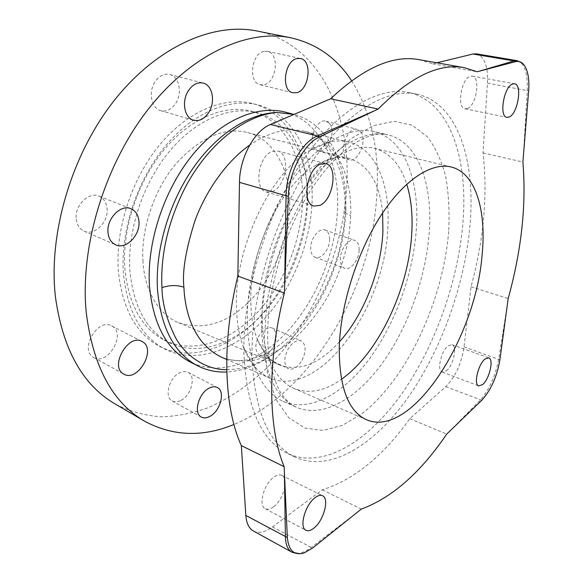 <?xml version="1.0" encoding="UTF-8"?>
<svg xmlns="http://www.w3.org/2000/svg" width="583" height="583" viewBox="0 0 583 583"><rect width="100%" height="100%" fill="white"/><g stroke="black" fill="none" stroke-linecap="round" stroke-linejoin="round"><path stroke-width="0.44" stroke-dasharray="2.92 2.19" d="M253.365 530.96C258.728 533.642 265.097 532.286 272.48 526.908L322.326 489.822C354.005 479.729 383.162 456.008 409.813 418.674L445.776 386.653C455.359 376.924 461.445 363.661 464.046 346.849L471.028 286.763C483.861 239.409 487.854 194.788 483.015 152.899L487.461 83.165C488.139 66.192 484.473 56.42 476.457 53.855M436.907 62.811L432.754 63.831L419.337 59.699M416.583 94.111C458.092 102.739 475.903 161.418 469.934 226.036C464.527 285.59 441.258 350.274 407.765 397.89C374.344 444.946 330.007 473.083 294.94 457.05C268.734 444.355 254.428 410.993 252.016 356.964C250.952 297.053 273.886 219.74 309.019 166.264C344.218 112.687 386.412 87.749 416.583 94.111L408.457 92.478C450.309 101.165 468.535 159.669 462.807 224.054C457.611 283.382 434.422 347.789 400.856 395.099C367.363 441.848 322.814 469.636 287.47 453.465C261.06 440.661 246.543 407.357 243.92 353.553C242.623 293.898 265.374 217.08 300.493 163.983C335.684 110.785 378.039 86.073 408.457 92.478M467.486 108.525C476.42 105.523 480.72 76.912 472.237 76.096L470.095 76.337C461.051 78.938 456.649 108.139 465.081 108.832L467.486 108.525M446.214 370.926C453.253 365.905 457.721 346.091 452.073 344.691L448.254 345.726C441.171 350.492 436.558 370.715 442.205 372.063L446.214 370.926M272.465 191.53C286.355 186.582 290.786 153.599 277.683 151.041L272.297 151.427C258.211 155.727 253.496 189.49 266.438 192.026L272.465 191.53M273.791 506.678C283.63 499.463 289.051 478.337 281.757 475.4C279.519 474.351 276.823 474.985 273.667 477.288C263.764 484.138 258.029 505.789 265.294 508.755C267.67 509.899 270.497 509.207 273.791 506.678M247.498 322.749C247.862 340.45 250.501 355.681 255.39 368.441C262.059 385.152 271.357 396.149 283.28 401.432C310.156 412.953 344.181 393.314 370.016 358.057C395.864 322.486 413.456 273.077 416.4 228.208C419.643 180.307 404.413 138.645 373.747 131.525C361.059 128.522 347.016 131.671 331.632 140.962C287.368 166.068 244.969 255.237 247.498 322.749M269.725 378.003C258.509 373.156 249.801 363.041 243.599 347.657C239.234 336.362 236.851 323.026 236.458 307.635C234.016 249.021 270.395 172.801 309.69 150.487C323.9 141.96 336.938 139.155 348.802 142.07C375.926 148.629 390.187 184.556 387.906 226.408C385.946 306.024 319.972 399.872 269.725 378.003L226.736 359.471M226.751 369.68C244.007 369.549 260.929 363.326 277.53 351.017C316.248 320.92 344.553 262.292 345.857 209.406L345.027 211.614C343.547 255.543 322.567 304.545 292.579 333.993C273.879 351.068 262.117 356.257 248.803 359.66C239.154 361.402 230.234 360.666 222.05 357.445C232.646 361.066 243.76 361.905 255.39 359.966C267.058 356.541 278.455 350.813 289.576 342.768C305.842 329.373 320.41 310.302 329.468 293.344C348.517 255.347 349.785 230.023 350.689 215.462C352.285 174.572 335.232 138.659 304.683 131.335C287.659 127.232 269.324 131.831 249.67 145.123M285.779 112.264C320.103 121.468 339.095 161.564 337.644 206.717C336.355 250.296 317.728 297.483 288.957 329.781C260.193 361.803 221.511 377.041 190.787 362.305M277.53 351.017C261.118 363.887 244.211 370.875 226.802 371.983M345.857 209.406C347.468 163.961 328.455 123.698 294.145 114.457L294.014 114.428M351.578 80.724C370.533 111.295 379.037 147.769 377.099 190.16C373.346 286.391 312.962 392.111 233.929 424.475M359.135 249.939C359.201 244.845 357.751 241.654 354.785 240.364C349.115 237.828 340.334 248.999 340.334 258.925C340.319 263.895 341.74 267.014 344.589 268.297C350.339 270.913 359.041 259.821 359.135 249.939M302.125 360.156C306.359 350.937 306.082 344.538 301.294 340.975C296.667 339.561 292.178 342.396 287.834 349.487C283.593 358.713 283.819 365.118 288.512 368.696C293.249 370.176 297.782 367.334 302.125 360.156M360.586 131.627L357.372 129.411C348.182 126.037 338.512 150.13 345.996 157.774L348.918 159.749C358.071 163.211 367.807 139.701 360.586 131.627M257.671 31.147C318.376 43.936 349.662 110.843 347.009 181.007C344.713 246.514 316.547 315.316 272.195 362.575C252.694 382.506 231.327 397.555 208.109 407.736C192.543 413.311 176.882 416.335 161.134 416.809C145.495 415.686 130.483 411.591 116.104 404.515M307.19 196.762C308.013 152.491 288.155 113.058 253.357 103.745C225.257 96.035 188.557 110.333 160.085 144.358C131.671 178.362 115.062 229.323 118.393 271.474C122.379 308.779 136.116 333.76 159.589 346.411C190.656 362.305 229.957 348.474 258.983 317.487C288.024 286.231 306.52 239.795 307.19 196.762M329.643 239.475C329.635 234.468 328.12 231.313 325.088 230.008C319.287 227.443 310.535 238.279 310.681 248.03C310.746 252.905 312.226 255.995 315.133 257.292C321.014 259.952 329.694 249.174 329.643 239.475M273.369 346.892C277.53 337.892 277.158 331.603 272.261 328.018C267.546 326.553 263.042 329.271 258.735 336.158C254.567 345.151 254.888 351.447 259.697 355.047C264.514 356.585 269.069 353.866 273.369 346.892M181.014 400.368C191.443 395.289 196.303 376.05 188.047 372.297C185.613 371.058 182.807 371.225 179.622 372.799C169.15 377.573 164.012 397.096 172.167 400.929C174.732 402.292 177.684 402.11 181.014 400.368M93.739 357.466C107.738 366.037 126.496 333.899 112.162 326.174L111.696 325.912C97.842 317.363 78.924 350.091 93.637 357.408L93.739 357.466M76.235 219.048C76.941 224.929 79.507 228.937 83.93 231.087C94.293 236.304 108.671 222.13 107.09 208.648C106.449 202.49 103.752 198.329 98.993 196.165C88.835 191.311 74.449 205.537 76.235 219.048M154.772 82.232C148.126 92.457 151.544 108.416 160.58 110.624C166.556 111.965 171.679 109.385 175.949 102.892C182.508 92.712 179.149 76.592 169.74 74.515C163.983 73.349 158.991 75.921 154.772 82.232M263.939 51.406C251.2 53.483 248.066 82.75 260.2 84.754L264.194 84.695C276.794 82.203 279.774 53.337 267.451 51.37L263.939 51.406M329.366 123.428L326.072 121.228C316.707 117.832 307.256 141.319 314.951 148.891L317.946 150.859C327.282 154.349 336.821 131.408 329.366 123.428M302.621 198.577C303.298 157.046 284.657 120.295 252.33 111.433C225.825 103.985 191.239 117.394 164.399 149.335C137.617 181.262 121.883 229.148 124.893 268.901C128.573 304.377 141.611 328.076 164.005 340.013C193.133 354.697 230.03 341.704 257.343 312.452C284.679 282.966 302.074 239.103 302.621 198.577M143.024 261.723C140.539 232.559 153.001 190.247 176.583 163.051C200.953 137.027 224.55 126.861 247.374 132.545C274.804 138.718 290.677 172.896 289.62 203.715C289.991 233.2 275.927 273.143 252.665 297.928C229.724 322.625 205.027 330.889 178.558 322.72C158.008 314.565 144.3 288.84 143.024 261.723M307.598 200.217C308.371 158.547 289.86 121.694 257.599 112.854C231.145 105.421 196.558 118.932 169.675 151.055C142.842 183.164 127.021 231.291 129.943 271.19C133.551 306.789 146.537 330.546 168.888 342.461C197.958 357.117 234.818 343.977 262.153 314.558C289.496 284.912 306.957 240.874 307.598 200.217M312.167 198.388C313.086 153.978 293.366 114.428 258.641 105.129C230.591 97.434 193.899 111.849 165.368 146.071C136.903 180.256 120.2 231.48 123.443 273.784C127.356 311.227 141.035 336.26 164.457 348.896C195.465 364.754 234.738 350.762 263.771 319.601C292.834 288.177 311.388 241.559 312.167 198.388M339.495 341.769C319.331 363.894 299.516 371.706 280.051 365.198C270.446 361.154 262.94 352.693 257.526 339.816C253.35 329.504 251.127 317.174 250.85 302.832C249.079 250.96 281.494 184.053 316.073 165.142C328.149 158.146 339.233 155.938 349.326 158.518C368.733 165.084 379.817 183.244 382.601 212.999M257.526 339.816L269.681 360.527C264.937 348.707 262.445 334.409 262.212 317.648C260.412 256.957 298.751 177.487 338.264 155.909C351.52 148.169 363.617 145.648 374.57 148.344C389.823 152.717 400.543 164.668 406.737 184.199M269.681 360.527C275.584 374.709 283.717 384.037 294.08 388.504C308.91 394.254 324.695 391.178 341.441 379.285M432.754 63.831L477.12 71.753M517.259 60.676C524.532 63.161 527.855 73.101 527.236 90.511L523.381 156.178M483.015 152.899L522.893 162.052M471.028 286.763L508.179 298.547M507.48 303.881L498.669 359.215C495.375 376.166 489.261 389.772 480.334 400.04L449.828 431.114M409.813 418.674L446.709 434.095M322.326 489.822L361.307 509.09M357.386 512.26L310.928 547.656C305.645 551.642 300.821 553.566 296.448 553.449M448.67 231.378C443.16 300.588 407.189 378.746 361.803 413.813L342.33 425.415L322.997 430.429L304.741 428.031L288.643 417.639L275.832 399.129L267.393 372.938L264.237 340.224L266.897 302.883C271.583 276.437 279.053 250.362 289.314 224.666L307.525 189.453L328.659 160.187L351.134 138.594L373.419 125.585L394.174 121.33L412.356 125.323L427.259 136.662C435.443 147.426 441.601 160.748 445.725 176.634C448.684 193.592 449.668 211.84 448.67 231.378M261.57 328.338C261.031 282.988 278.434 226.109 305.055 186.844C331.727 147.535 364.164 129.12 387.826 134.79C418.084 141.822 432.805 183.711 429.248 231.932C426.013 277.1 408.304 326.917 382.528 362.91C356.774 398.583 323.011 418.652 296.492 407.298C274.877 397.278 263.239 370.963 261.57 328.338M348.802 142.07L304.683 131.335C316.635 134.024 326.648 142.711 334.715 157.388C342.287 173.078 345.726 191.151 345.027 211.614L345.027 211.614C345.471 213.159 347.359 214.435 350.689 215.462M487.461 83.165L528.664 90.861M464.046 346.849L499.893 359.9M445.776 386.653L481.784 400.244M272.48 526.908L312.481 548.144M294.94 457.05L287.47 453.465M283.28 401.432L296.492 407.298C291.077 404.93 286.158 400.499 281.72 393.999C277.348 389.211 266.846 362.386 267.757 333.789C267.488 287.813 285.663 227.938 312.619 187.362C339.816 146.399 370.212 130.038 387.826 134.79L373.747 131.525M309.69 150.487L331.632 140.962M243.599 347.657L255.39 368.441M294.145 114.465L293.271 114.232M291.07 37.844L290.115 37.647M252.33 111.433L257.599 112.854M164.005 340.013L168.888 342.461M253.357 103.745L258.641 105.129M159.589 346.411L164.457 348.896M325.088 230.008L354.785 240.364M315.133 257.292L344.589 268.297M272.261 328.018L301.294 340.975M259.697 355.047L288.512 368.696M188.047 372.297L217.255 387.476M172.167 400.929L201.266 417.027M93.637 357.408L123.705 374.046M111.696 325.912L141.888 341.405M83.93 231.087L115.558 244.787M98.993 196.165L130.803 208.663M160.58 110.624L193.534 120.236M169.74 74.515L203.132 83.07M260.2 84.754L292.819 92.755M267.451 51.37L300.471 58.489M326.072 121.228L357.372 129.411M317.946 150.859L348.918 159.749M349.326 158.518L247.374 132.545M316.073 165.142L338.264 155.909M280.051 365.198L178.566 322.712M366.503 419.738L294.08 388.504M300.041 553.777L304.115 552.924M522.419 63.241L524.889 66.178M451.213 167L374.57 148.344M472.237 76.096L514.527 83.792M465.081 108.832L506.897 117.351M452.073 344.691L488.743 357.845M442.205 372.063L478.687 385.88M277.683 151.041L325.744 163.663M266.438 192.026L313.938 206.039M281.757 475.4L322.574 495.747M265.294 508.755L305.951 530.268"/><path stroke-width="0.87" d="M464.374 67.686L419.337 59.699C393.11 54.7 363.544 67.73 330.634 98.782L270.49 124.478C254.319 130.796 239.562 157.978 239.489 182.362L237.835 276.087C221.3 343.7 224.061 407.706 241.34 445.638L284.14 466.662L287.332 537.519C288.643 550.673 294.24 555.803 304.137 552.924L312.481 548.144L361.307 509.09C391.951 497.78 420.416 472.777 446.709 434.095L481.784 400.244C490.93 390.151 496.964 376.705 499.893 359.9L508.179 298.547C521.545 250.151 526.449 204.655 522.893 162.052L528.664 90.861C529.415 80.082 528.154 71.862 524.897 66.192C522.499 62.352 519.417 60.829 515.663 61.645L477.12 71.753L464.374 67.686C439.363 62.869 410.621 76.65 378.141 109.043L319.309 136.998C303.801 144.081 289.234 171.679 288.352 196.391L284.358 293.06C266.846 362.918 268.209 428.461 284.14 466.662M237.835 276.087L284.358 293.06M241.34 445.638L245.837 515.445C246.441 523.242 248.948 528.417 253.365 530.96L291.864 552.152C287.74 549.682 285.583 544.588 285.393 536.885L284.395 472.951M480.589 70.798L514.017 60.916L517.259 60.676L476.457 53.855L472.886 54.022L436.907 62.811M249.67 145.123C227.428 160.58 206.55 189.497 195.167 220.126C185.831 249.298 182.078 271.656 183.9 287.193C184.767 307.773 191.486 342.957 222.05 357.445L226.736 359.471M226.802 371.983C216.315 372.479 206.448 370.343 197.192 365.57C174.113 353.109 160.872 327.704 157.476 289.357C155.144 250.311 168.764 203.314 192.893 168.429C217.095 133.565 249.517 113.226 277.012 112.483C246.354 114.793 210.405 141.837 186.961 184.199C163.32 228.973 160.828 265.928 161.965 287.616C162.132 303.153 166.731 319.965 175.753 338.038C185.46 355.696 205.661 369.972 226.751 369.68M190.787 362.305L189.49 361.649C166.323 349.144 152.972 323.82 149.452 285.685C146.654 242.572 163.867 190.051 192.601 154.859C221.394 119.639 258.05 104.641 285.779 112.264L293.271 114.232M294.014 114.428L277.012 112.483M233.929 424.475C202.119 437.622 171.898 436.281 143.265 420.452C111.812 401.505 92.799 365.432 86.211 312.226C79.82 246.922 104.7 164.544 148.578 108.817C192.536 52.98 248.722 28.815 291.07 37.844C316.751 43.842 336.923 58.14 351.578 80.724M210.055 416.291C220.461 410.913 225.534 391.229 217.393 387.549C215.003 386.332 212.219 386.551 209.035 388.212C198.584 393.27 193.228 413.281 201.266 417.027C203.795 418.375 206.725 418.128 210.055 416.291M123.807 374.104C137.661 382.616 156.74 349.428 142.558 341.776L142.099 341.514C128.391 333.002 109.116 366.824 123.705 374.046L123.807 374.104M108.008 232.544C108.642 238.564 111.156 242.645 115.558 244.787C125.848 249.998 140.372 235.255 138.958 221.453C138.397 215.142 135.752 210.908 131.029 208.75C120.943 203.89 106.383 218.691 108.008 232.544M188.12 91.13C181.364 101.697 184.571 118.065 193.534 120.236C199.466 121.556 204.604 118.859 208.94 112.147C215.601 101.631 212.474 85.125 203.132 83.07C197.411 81.926 192.412 84.615 188.12 91.13M296.995 58.555C284.344 60.792 280.831 90.817 292.819 92.755L296.776 92.661C309.274 89.993 312.641 60.413 300.471 58.489L296.995 58.555M116.104 404.515L113.831 403.181C82.021 384.015 62.534 348.423 55.363 296.412C48.236 232.617 72.117 152.863 115.354 99.074C158.678 45.19 214.792 22.037 257.671 31.147L290.115 37.647M382.601 212.999L382.914 231.568C381.202 270.468 363.909 314.725 339.495 341.769M406.737 184.199C411.183 198.592 412.851 214.996 411.751 233.419C408.719 288.855 378.615 353.138 341.441 379.285M482.17 254.122C476.092 337.426 411.707 439.152 366.503 419.738C348.291 411.401 339.204 387.36 339.248 347.614C340.341 305.856 356.789 253.182 380.32 216.482C403.895 179.746 431.631 162.074 451.213 167C475.597 172.918 486.484 210.186 482.17 254.122M509.199 117.008C517.784 113.802 522.594 84.513 514.527 83.792L512.479 84.061C503.792 86.852 498.873 116.775 506.897 117.351L509.199 117.008M482.535 384.62C489.356 379.336 494.078 359.113 488.743 357.845L485.085 358.99C478.228 364.011 473.352 384.671 478.687 385.88L482.535 384.62M319.797 205.413C333.359 200.056 338.38 166.075 325.744 163.663L320.512 164.158C306.745 168.822 301.433 203.686 313.938 206.039L319.797 205.413M314.201 527.87C323.856 520.189 329.541 498.501 322.574 495.747C320.431 494.748 317.815 495.477 314.725 497.933C305.011 505.235 298.999 527.498 305.951 530.268C308.225 531.353 310.972 530.552 314.201 527.87M284.657 285.153L286.056 196.041C286.027 170.812 301.01 142.514 317.414 135.948L373.455 111.222M330.634 98.782L378.141 109.043M296.448 553.449L291.996 552.225M161.965 287.616C169.602 285.058 176.919 284.919 183.9 287.193M239.489 182.362L288.352 196.391M270.49 124.478L317.414 135.948L319.309 136.998M472.886 54.022L514.017 60.916L515.663 61.645M245.837 515.445L287.332 537.519M197.192 365.57L189.49 361.649M143.265 420.452L113.831 403.181M291.974 552.21L300.041 553.777M517.201 60.668L522.419 63.241"/></g></svg>
